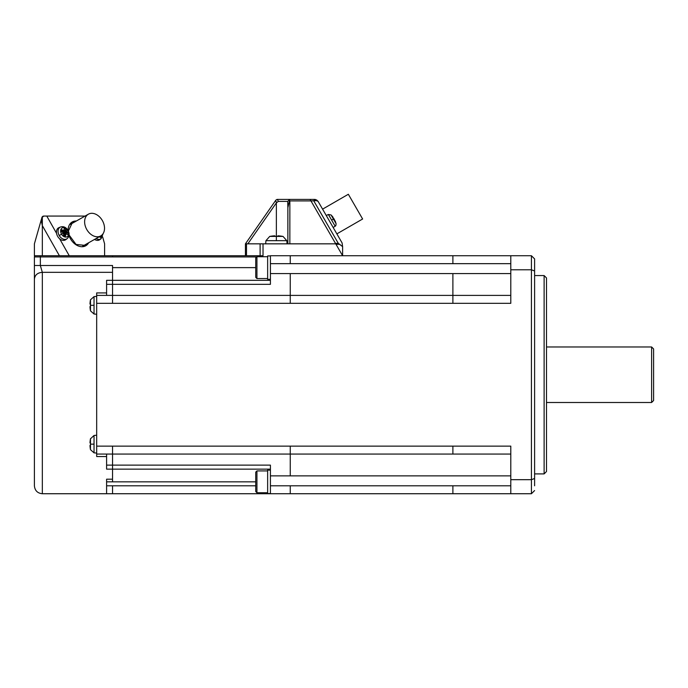 <?xml version="1.0" encoding="UTF-8"?>
<svg xmlns="http://www.w3.org/2000/svg" width="688" height="688" viewBox="0 0 688 688"><rect width="100%" height="100%" fill="white"/><g stroke="black" fill="none" stroke-linecap="round" stroke-linejoin="round"><path stroke-width="1.03" d="M510.797 263.667L452.885 263.667L452.885 255.73L531.428 255.73L534.602 258.903L534.602 485.797M534.602 258.903L534.602 270.995L531.428 269.782L531.428 479.682L534.602 478.478L534.602 485.788M531.428 255.73L531.428 269.782L510.797 269.782L510.797 303.331L452.885 303.331L452.885 295.401L510.797 295.401L290.25 295.401L452.885 295.401L290.25 295.401L290.25 273.583L270.418 273.583M534.602 490.561L531.428 493.735L531.428 479.682L510.797 479.682L510.797 446.134L290.25 446.134L290.25 454.063L510.797 454.063L96.681 454.063L96.681 446.134L290.25 446.134M531.428 493.735L510.797 493.735L510.797 479.682M510.797 255.73L510.797 269.782M651.613 346.967L653.6 348.954L653.6 400.519L651.613 402.497L651.613 346.967L546.496 346.967M510.797 295.401L452.885 295.401L452.885 273.583L290.25 273.583M546.496 277.943L544.122 275.57L544.122 473.903L546.496 471.521L546.496 277.943M510.797 493.735L112.54 493.735L112.54 485.797L255.738 485.797M452.885 255.73L270.418 255.73L270.418 284.342L106.597 284.342L106.597 295.401M270.418 255.927L268.604 255.927A46.741 40.48 90 0 0 267.641 255.945L267.641 279.337L270.418 279.337M270.418 493.735L270.418 465.122L106.597 465.122L106.597 469.139L270.418 469.139M247.843 243.836L276.37 202.874L278.322 201.386L277.402 199.408L314.674 199.408L313.797 200.913L338.307 243.363L342.615 246.614L342.615 255.73L335.744 243.836L263.022 243.836L263.022 255.73L35.587 255.73A1.187 1.187 0 0 0 34.4 256.925L34.4 485.797C34.873 490.613 37.522 493.262 42.329 493.735L112.54 493.735M60.432 227.023A6.734 4.85 -119.5 0 0 60.037 227.229A6.734 4.85 -119.5 0 0 59.228 235.52A6.734 4.85 -119.5 0 0 66.779 238.891A6.734 4.85 -119.5 0 0 67.097 238.676L65.781 239.656A6.94 4.997 -119.5 0 1 65.463 239.871A6.94 4.997 -119.5 0 1 59.641 238.788L69.239 255.73L104.61 255.73L104.61 243.836L102.615 236.844M290.25 454.063L452.885 454.063L290.25 454.063L290.25 475.881L270.418 475.881M290.25 303.331L96.681 303.331L96.681 295.401L290.25 295.401L290.25 303.331L452.885 303.331M255.738 491.55L255.738 472.114L256.934 470.927L256.934 492.746L255.738 491.55M112.54 446.134L112.54 479.192L106.597 479.192L106.597 485.797L112.54 485.797M270.418 493.537L267.641 493.537L267.641 470.145A46.741 40.48 -90 0 1 268.604 470.136L270.418 470.136M256.736 256.925L112.54 256.925L112.54 255.73L263.022 255.73M256.934 256.736L256.934 278.545L255.738 277.35L255.738 257.914L256.934 256.727L267.641 256.727M34.4 279.156L34.4 280.919L34.4 279.156C34.873 275.011 37.513 272.732 42.329 272.328L40.351 265.499L34.4 265.499M106.597 493.735L106.597 485.797M96.681 295.401L96.681 292.925L106.597 292.925M96.681 303.331L96.681 446.134M96.681 296.39L94.032 296.623L94.032 314.012L96.681 314.244M90.489 299.959A27.735 27.735 0 0 0 89.99 304.027L90.489 304.027L89.99 304.027A27.735 27.735 0 0 1 90.489 299.787L90.489 310.847A27.769 27.769 0 0 1 89.99 306.607L90.489 306.607L89.99 306.607M90.489 304.027A27.245 27.245 0 0 0 90.489 306.607A27.245 27.245 0 0 1 90.489 304.027M42.329 493.735L42.329 272.328L112.54 272.328L112.54 280.326L106.597 280.326L106.597 284.342M112.54 272.328L112.54 265.499L40.351 265.499L40.351 256.925L34.4 256.925M270.418 280.326L112.54 280.326L112.54 303.331M106.597 454.063L106.597 465.122M106.597 456.548L96.681 456.548L96.681 454.063M96.681 435.229L94.032 435.461L94.032 452.842L96.681 453.074M89.99 442.857L90.489 442.857L89.99 442.857A27.735 27.735 0 0 1 90.489 438.798L94.032 435.461M90.489 442.857A27.245 27.245 0 0 0 90.489 445.437L89.99 445.437L90.489 445.437M94.032 444.147L90.489 444.147L90.455 449.505A27.735 27.735 0 0 1 89.99 445.437M59.392 255.73L42.329 225.612L42.329 255.73M59.641 238.788A6.94 4.997 -119.5 0 1 56.562 233.335L46.784 216.066L43.886 216.066A1.987 1.987 0 0 0 42.329 216.815L42.329 225.612L41.16 220.16L34.4 243.836L34.4 255.73L35.587 255.73M56.562 233.335A6.94 4.997 -119.5 0 1 58.506 227.857A6.94 4.997 -119.5 0 1 58.919 227.642M62.703 232.647L66.082 229.207A17.836 10.337 117.2 0 1 66.168 230.489A17.811 13.76 92.9 0 1 66.435 231.306A17.811 13.648 26 0 1 67.011 231.951A17.836 10.122 2.3 0 1 68.069 232.647L63.391 233.825M61.636 230.084L61.524 231.89A17.836 7.37 -169.7 0 1 62.926 232.398A17.811 8.935 -144.4 0 1 63.58 232.991A17.811 9.047 -96.2 0 1 63.778 233.86A17.836 7.594 -70.7 0 1 63.52 235.33L65.412 236.173A17.836 10.045 119.2 0 0 65.756 234.746A17.811 6.854 142.1 0 0 66.16 234.144A17.811 1.858 172.5 0 1 66.805 234.126A17.836 7.061 -171.6 0 1 67.871 234.72L68.069 232.647M66.082 229.207L64.19 228.364A17.836 7.293 -68.8 0 1 64.182 229.603A17.811 2.15 -52.6 0 1 63.855 230.162L61.997 232.054M66.168 230.489L63.176 232.621M67.097 238.676C69.436 236.534 69.755 233.748 68.043 230.342L63.545 232.957M67.011 231.951L63.683 233.43M66.16 234.144L63.623 234.746M65.756 234.746L63.563 235.098M61.679 231.942L63.141 230.222A17.836 9.813 0.4 0 0 61.731 229.818L61.679 229.938M63.141 230.222A17.811 6.562 -22.3 0 1 63.855 230.162M42.329 216.815L41.185 220.272M41.925 217.503L41.16 220.16L41.925 217.503A1.987 1.987 0 0 1 43.826 216.066L45.305 216.066L43.826 216.066L41.925 217.503A1.987 1.987 0 0 1 43.826 216.066L43.886 216.066M46.784 216.066L85.071 216.066M100.964 238.28L100.586 236.973M76.342 221.011A13.683 9.847 60.5 0 0 68.095 230.42M69.006 235.571A13.683 9.847 60.5 0 0 78.613 246.089A13.683 9.847 60.5 0 0 88.657 242.761M99.786 239.682A6.94 4.997 -119.5 0 1 99.493 239.871A6.94 4.997 -119.5 0 1 94.54 239.424M85.114 225.483A12.496 8.996 -119.5 0 1 88.632 214.054A12.496 8.996 -119.5 0 1 104.034 224.615A12.496 8.996 -119.5 0 1 100.852 235.846A12.496 8.996 -119.5 0 1 85.114 225.483M287.704 201.386L287.868 207.724L289.768 199.408L287.704 201.386L278.322 201.386L287.704 201.386M245.427 255.73L245.427 243.836L275.776 200.26L276.37 202.874L276.37 236.362M245.427 243.836L260.116 243.836L260.116 255.73M263.022 243.836L260.116 243.836M287.868 243.836L287.868 207.724M276.292 199.744L277.075 199.434M287.077 243.836L286.801 240.662L265.938 240.662L265.654 243.836M276.37 240.662L276.37 236.405L269.73 236.405A33.316 33.316 0 0 1 269.945 236.362M282.794 236.362A33.316 33.316 0 0 1 283.009 236.405L276.37 236.405M282.794 236.405A33.282 33.282 0 0 0 277.918 235.812L277.918 236.405A32.697 32.697 0 0 0 274.822 236.405L274.822 235.812A33.282 33.282 0 0 0 269.945 236.405M277.918 235.812L277.918 236.405A32.697 32.697 0 0 0 274.822 236.405L274.822 235.812M310.09 199.408L310.967 200.913L316.532 200.655L318.105 201.386L342.082 242.916L342.615 246.614M335.744 243.836L310.967 200.913L289.854 200.913L289.854 243.836M314.235 199.83L315.93 199.907L316.532 200.655M315.93 199.907L314.674 199.408L315.586 199.511M332.003 225.458L337.455 234.909L336.862 233.877L362.628 218.999L348.343 194.265L322.586 209.143L318.105 201.386L316.566 199.89M337.455 234.909L342.082 242.916M335.331 221.33A17.811 7.009 161.5 0 0 335.219 221.029L336.079 223.652C335.993 225.363 335.675 226.206 335.133 226.163L333.19 227.522L326.25 215.499L328.391 214.501L331.607 220.065L333.448 219.094L331.04 214.931L328.391 214.501M321.984 208.111L327.445 217.554M334.11 219.094A17.811 16.615 -60.6 0 1 334.488 219.868A17.836 13.304 -39.2 0 1 334.832 221.037L335.211 220.994A17.811 5.53 161.1 0 1 335.288 221.261A17.836 11.73 158.2 0 1 335.546 222.276L334.669 220.753A17.836 12.186 -38.4 0 0 334.368 219.661A17.811 16.048 -55 0 0 334.007 218.913A17.811 16.615 -179.4 0 0 333.525 218.199A17.836 13.304 159.2 0 0 332.682 217.313L331.883 215.92A17.836 12.891 -38.9 0 1 332.682 216.746A17.811 7.009 -41.5 0 1 332.889 216.987M510.797 273.583L452.885 273.583M270.418 485.797L510.797 485.797M510.797 475.881L290.25 475.881M452.885 454.063L452.885 446.134M452.885 485.797L452.885 493.735M452.885 263.667L290.25 263.667L290.25 255.73M290.25 263.667L270.418 263.667M290.25 485.797L290.25 493.735M106.597 481.832L112.54 481.832L112.54 479.192M112.54 481.832L255.738 481.832M94.032 305.317L90.489 305.317M112.54 256.925L40.351 256.925L40.351 255.73M112.54 267.632L255.738 267.632M90.489 438.626L90.455 444.147M59.228 235.52L61.542 234.195A5.04 3.629 -119.5 0 1 62.135 227.986A5.04 3.629 -119.5 0 1 67.785 230.506A5.04 3.629 -119.5 0 1 67.183 236.706A5.04 3.629 -119.5 0 1 61.542 234.195L63.58 232.991M74.356 222.138A12.891 9.279 60.5 0 0 72.171 222.921L68.413 231.056M336.019 244.309L339.924 244.309M246.493 255.73L246.493 243.836M335.469 243.363L338.307 243.363M335.125 226.154L331.607 220.065M336.079 223.652L333.448 219.094A17.854 0.808 150 0 1 334.007 218.913M100.809 238.891A6.734 4.85 -119.5 0 1 96.122 238.53M84.693 245.453A12.891 9.279 60.5 0 0 86.662 243.879M102.675 234.247A5.04 3.629 -119.5 0 1 98.9 236.956M546.496 402.497L651.613 402.497M534.602 473.903L544.122 473.903M256.934 470.927L267.641 470.927M94.032 296.623L90.489 299.787M70.434 224.357L88.417 214.174M103.14 233.585L101.127 238.676L99.82 239.656M269.73 236.405L265.938 240.662M58.97 227.625L60.484 227.006C63.468 226.103 65.988 227.221 68.043 230.342M267.641 492.746L256.934 492.746M267.641 278.545L256.934 278.545M84.151 245.762L84.873 245.358L76.05 244.438L69.101 235.021M544.122 275.57L534.602 275.57M100.732 235.915L82.749 246.106M90.489 310.847L94.032 314.012M90.489 449.685L94.032 452.842M286.801 240.662L283.009 236.405M331.04 214.931L332.88 216.978"/></g></svg>
